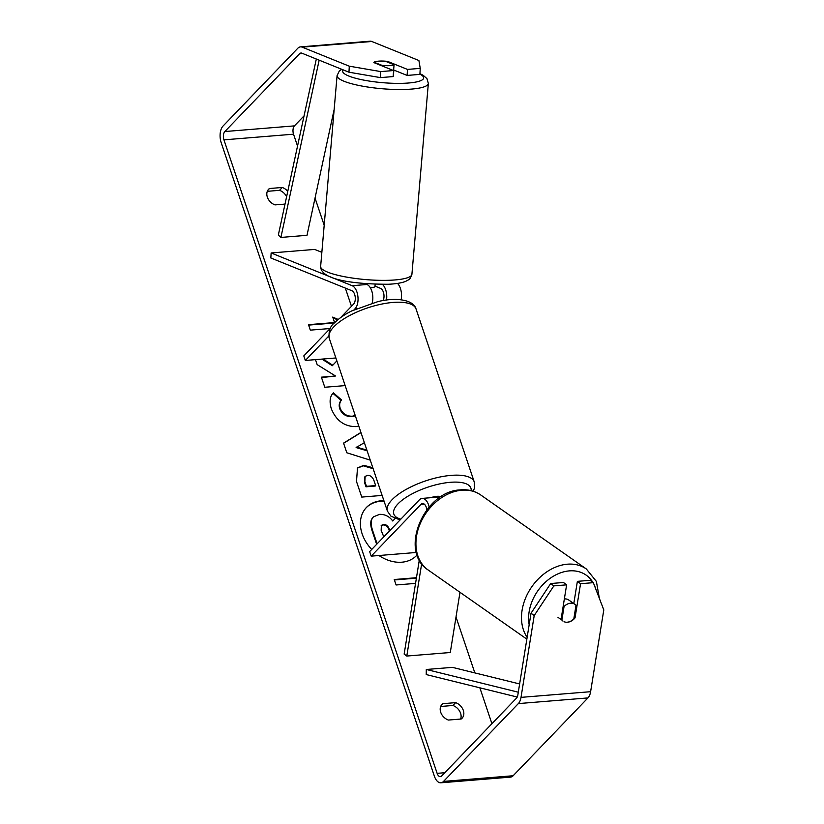 <?xml version="1.0" encoding="UTF-8"?>
<svg xmlns="http://www.w3.org/2000/svg" width="824" height="824" viewBox="0 0 824 824"><rect width="100%" height="100%" fill="white"/><g stroke="black" fill="none" stroke-linecap="round" stroke-linejoin="round"><path stroke-width="1.24" d="M372.191 303.047A12.35 6.54 -94.7 0 0 366.948 284.496L364.816 283.641M340.611 317.611L353.589 304.108A7.2 3.821 85.3 0 0 355.185 296.784A7.2 3.821 85.3 0 0 351.858 290.718L270.839 257.974L271.137 252.968L314.634 249.415L321.854 252.34M271.137 252.968L352.157 285.701A12.35 6.54 85.3 0 1 357.853 296.115A12.35 6.54 85.3 0 1 355.123 308.66L354.042 309.783M397.487 283.404A12.35 6.54 85.3 0 1 401.123 299.771M330.589 328.045L303.798 355.917L305.333 360.459L328.745 336.099M335.873 357.977L305.333 360.459M382.47 284.393A12.35 6.54 85.3 0 1 386.497 300.091M375.013 286.134L380.575 288.379A7.2 3.821 85.3 0 1 383.727 293.457A7.2 3.821 85.3 0 1 383.108 300.595M393.542 70.915A10.29 2.07 -175.1 0 1 393.748 71.379L393.398 75.396A10.29 2.07 -175.1 0 1 393.244 75.705M374.117 62.161A10.29 2.07 -175.1 0 1 378.628 61.254A10.29 2.07 -175.1 0 1 386.26 61.615L394.078 64.766A10.29 2.07 -175.1 0 1 389.567 65.673A10.29 2.07 -175.1 0 1 381.924 65.312L374.106 62.274M381.883 65.838L381.924 65.312M394.078 64.766L393.491 71.503M375.167 284.28L374.961 286.762A10.29 2.07 -175.1 0 1 370.45 287.669A10.29 2.07 -175.1 0 1 370.285 287.669M416.295 555.788A34.711 26.656 43.9 0 0 417.099 554.861M383.912 500.714A34.711 26.656 43.9 0 0 366.464 507.44A34.711 26.656 43.9 0 0 362.148 533.89A34.711 26.656 43.9 0 0 371.737 549.433M378.947 555.52A34.711 26.656 43.9 0 0 416.522 555.551A34.711 26.656 43.9 0 0 417.119 554.913M531.027 613.231L550.689 583.536L553.862 585.885L534.199 615.579L531.027 613.231L517.843 695.013A6.18 3.275 85.3 0 1 516.504 698.124L441.705 775.951A6.18 3.275 85.3 0 1 440.377 776.641A6.18 3.275 85.3 0 1 437.132 773.345L223.943 139.853A6.18 3.275 85.3 0 1 224.839 131.541L299.637 53.725A6.18 3.275 85.3 0 1 300.976 53.024A6.18 3.275 85.3 0 1 301.831 53.169L348.954 72.203L349.304 66.188L380.781 71.585L380.431 77.611L348.954 72.203M491.928 723.699L479.856 687.813M474.83 672.899L456.012 616.98M351.467 306.322L345.328 288.07M324.192 225.271L315.036 198.069M297.536 146.075L293.54 134.188A6.18 3.275 85.3 0 1 294.436 125.876L304.056 115.865M336.862 360.902L332.752 365.238L323.049 359.017M315.489 359.635L317.178 364.63L335.512 376.012L321.391 377.165L324.79 387.259L345.174 385.601M370.254 460.142L346.801 452.778L343.557 443.116L360.933 432.425M455.662 702.635A10.29 7.9 -136.1 0 1 462.048 718.26A10.29 7.9 -136.1 0 1 461.183 719.012L448.369 720.052A10.29 7.9 -136.1 0 1 440.706 712.266A10.29 7.9 -136.1 0 1 441.983 704.427A10.29 7.9 -136.1 0 1 442.859 703.675L455.662 702.635L452.922 705.478A10.29 7.9 -136.1 0 1 460.616 719.064M287.761 191.374A10.29 7.9 43.9 0 0 282.292 187.47L269.489 188.511A10.29 7.9 43.9 0 0 268.614 189.263A10.29 7.9 43.9 0 0 267.337 197.101A10.29 7.9 43.9 0 0 275 204.898L285.022 204.084M308.629 325.099L334.122 323.018L334.585 322.544L332.742 317.086L338.221 319.465M330.136 328.519L310.318 330.136L308.485 324.666L334.585 322.544M415.543 583.392L396.087 584.978L394.253 579.519L416.46 577.706M382.13 495.42L361.746 497.088L356.493 481.484L357.503 467.929L363.734 465.344L372.798 467.682M358.811 426.142L355.906 426.605C344.504 426.626 336.326 420.724 331.351 408.889C329.188 401.607 329.878 396.262 333.411 392.852L341.589 399.98C339.642 402.143 339.169 404.914 340.188 408.271C342.547 413.679 346.585 416.316 352.301 416.213L355.247 415.543M269.489 188.511L267.903 190.169M442.859 703.675L441.273 705.323M534.199 615.579L521.015 697.372A12.35 6.54 85.3 0 1 518.347 703.593L443.549 781.409A12.35 6.54 85.3 0 1 440.871 782.8A12.35 6.54 85.3 0 1 434.392 776.198L221.203 142.707A12.35 6.54 85.3 0 1 223.005 126.082L297.804 48.256A12.35 6.54 85.3 0 1 300.472 46.875A12.35 6.54 85.3 0 1 302.192 47.153L349.304 66.188M440.675 706.477L452.922 705.478M286.618 196.678A10.29 7.9 43.9 0 0 279.552 190.323L267.306 191.322M593.321 582.661L590.149 580.312L577.377 581.353L580.549 583.711L593.321 582.661L603.796 609.914L590.612 691.697A12.35 6.54 85.3 0 1 587.945 697.918L513.146 775.745A12.35 6.54 85.3 0 1 510.468 777.125L440.871 782.8M300.472 46.875L370.069 41.2A12.35 6.54 85.3 0 1 371.789 41.478L418.901 60.513L420.24 68.371L407.468 69.412L387.785 61.46A10.29 2.245 -176.6 0 0 375.94 61.532M380.431 77.611L393.192 76.57L393.553 70.545L380.781 71.585M393.553 70.545L373.859 62.593A10.29 2.245 -176.6 0 1 374.209 62.191M420.24 68.371L419.89 74.387L407.118 75.427L407.468 69.412M407.118 75.427L393.625 69.978M577.377 581.353L573.803 603.549M553.862 585.885L566.624 584.844L563.462 582.486L550.689 583.536M564.595 621.914A10.29 7.921 126.6 0 0 567.468 622.244A10.29 7.921 126.6 0 0 575.039 617.876L580.549 583.711M574.091 617.176L575.039 617.876M566.624 584.844L561.123 619.009A10.29 7.921 126.6 0 0 561.824 620.029M387.743 62.212L387.785 61.46M282.292 187.47L279.552 190.323M384.077 501.198A34.711 26.656 43.9 0 0 366.237 507.677M392.76 521.005L395.067 518.574L392.76 521.005C389.33 516.391 384.921 514.176 379.524 514.372L373.457 516.833L371.933 518.749L373.231 517.07M376.65 544.324L372.149 530.944C370.357 525.413 370.285 521.345 371.933 518.749M377.114 543.85L372.603 530.471C370.81 524.939 370.748 520.871 372.397 518.275M333.009 317.868L337.686 319.908M416.388 578.16L394.387 579.952M343.608 443.281L360.984 432.59M364.373 442.653L356.112 447.576L367.113 450.8M356.565 447.102L366.886 450.12M357.286 468.176L363.271 465.817L373.148 468.722M364.939 476.612L364.404 482.081L366 486.809L375.198 486.057L375.651 485.583L374.044 480.804C372.654 477.096 370.491 475.293 367.576 475.397L365.145 476.365L364.867 481.597L366.453 486.335L375.651 485.583M321.988 359.109L332.288 365.712L332.752 365.238M321.535 377.598L335.512 376.012M332.989 393.347L341.126 400.464L341.589 399.98M341.126 400.464C339.179 402.627 338.716 405.387 339.725 408.745C342.094 414.153 346.132 416.8 351.848 416.687L355.329 415.77M389.845 530.594L389.505 529.574C388.207 526.052 386.219 524.363 383.541 524.486L381.378 525.351L381.151 530.306L383.799 536.888M389.392 531.068L389.052 530.048C387.754 526.526 385.766 524.837 383.088 524.96L381.162 525.609M459.998 592.291L450.285 652.505L406.788 656.048L421.682 563.668M429.16 507.007A12.35 6.54 -94.7 0 0 422.125 498.407L436.916 497.202A12.35 6.54 85.3 0 1 439.367 497.861M422.125 498.407A12.35 6.54 -94.7 0 0 419.447 499.797L369.657 551.596L371.191 556.149L420.982 504.35A7.2 3.821 -94.7 0 1 422.537 503.536A7.2 3.821 -94.7 0 1 426.863 509.798M416.068 551.174L414.688 552.605L371.191 556.149M419.323 559.97L404.151 654.091L406.788 656.048M441.036 496.748A10.29 3.698 161.4 0 0 430.787 497.696M567.406 622.192A10.29 7.746 125 0 0 573.813 618.896L575.997 605.341A10.29 7.746 125 0 0 574.843 604.28L568.735 599.996A10.29 7.746 125 0 0 564.358 598.935M574.843 604.28A10.29 7.746 125 0 0 570.466 603.209A10.29 7.746 125 0 0 564.059 606.505L561.875 620.07A10.29 7.746 125 0 0 563.029 621.131M561.875 620.07L557.982 617.341M563.225 605.928L564.059 606.505M517.235 697.042L426.235 674.568L426.296 669.479L452.397 667.358L519.625 683.961M518.296 692.201L426.296 669.479M316.323 59.019L278.327 235.087L280.902 237.436L307.002 235.303L334.173 109.386M319.156 60.162L280.902 237.436M366.948 284.496L352.157 285.701M356.823 308.516L355.123 308.66M428.346 83.461L411.907 274.32A45.804 9.218 -175.1 0 1 390.607 280.222A45.804 9.218 -175.1 0 1 343.886 276.596A45.804 9.218 -175.1 0 1 320.639 266.461L337.078 75.602A45.804 9.218 4.9 0 0 360.315 85.748A45.804 9.218 4.9 0 0 407.046 89.373A45.804 9.218 4.9 0 0 428.346 83.461L426.966 78.651L423.258 75.355L419.931 73.645M419.9 74.098A40.654 8.178 -175.1 0 1 404.738 83.245A40.654 8.178 -175.1 0 1 360.727 79.495A40.654 8.178 -175.1 0 1 343.175 69.875M444.816 772.716L437.132 773.345M293.54 134.188L223.943 139.853M371.789 41.478L302.192 47.153M302.614 53.478L299.637 53.725M294.436 125.876L224.839 131.541M590.612 691.697L521.015 697.372M587.945 697.918L518.347 703.593M513.146 775.745L443.549 781.409M424.206 504.082L420.982 504.35M474.233 481.916L416.038 308.979A45.804 16.48 161.4 0 0 380.523 304.334A45.804 16.48 161.4 0 0 333.916 326.747A45.804 16.48 161.4 0 0 329.219 338.201L387.414 511.137A45.804 16.48 -18.6 0 1 392.111 499.684A45.804 16.48 -18.6 0 1 438.718 477.271A45.804 16.48 -18.6 0 1 474.233 481.916L474.469 488.014L473.295 491.269M471.122 490.641A40.654 14.626 161.4 0 0 442.581 483.348A40.654 14.626 161.4 0 0 397.992 503.876A40.654 14.626 161.4 0 0 400.866 519.13M527.144 637.292A45.804 34.443 -55 0 1 528.225 592.549A45.804 34.443 -55 0 1 566.861 564.244A45.804 34.443 -55 0 1 586.327 568.962L596.401 581.445L599.378 598.43M595.701 588.861A40.654 30.57 125 0 0 594.032 584.535M592.827 582.3A40.654 30.57 125 0 0 568.869 570.929A40.654 30.57 125 0 0 529.173 624.736M586.327 568.962L480.773 494.997A45.804 34.443 125 0 0 461.296 490.27A45.804 34.443 125 0 0 420.003 524.136A45.804 34.443 125 0 0 428.202 570.023L526.855 639.146M337.078 75.602L339.261 71.091L341.733 69.288M320.639 266.461C320.577 281.097 359.769 284.208 388.104 284.259C395.53 283.961 401.329 283.013 405.511 281.447L408.611 279.789C409.363 280.006 410.465 278.182 411.907 274.32M416.038 308.979C413.792 300.008 396.674 296.908 377.845 301.625L351.632 310.957C344.422 314.603 338.736 318.558 334.554 322.823C330.228 325.964 328.446 331.083 329.219 338.201M387.414 511.137L390.916 516.133L400.031 519.995M480.773 494.997C474.727 490.867 467.816 489.168 460.039 489.899C423.763 491.454 398.61 551.411 428.202 570.023"/></g></svg>
